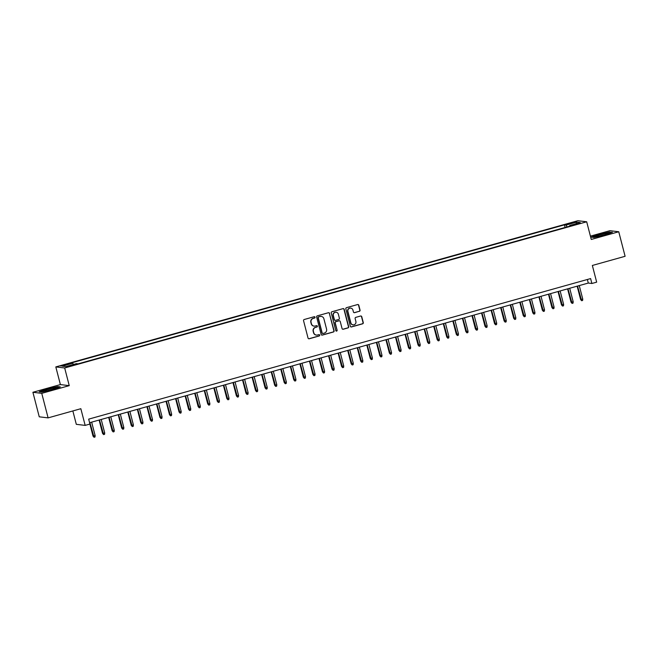 <?xml version="1.0" encoding="UTF-8"?>
<svg xmlns="http://www.w3.org/2000/svg" width="658" height="658" viewBox="0 0 658 658"><rect width="100%" height="100%" fill="white"/><g stroke="black" fill="none" stroke-linecap="round" stroke-linejoin="round"><path stroke-width="0.99" d="M315.05 317.197A0.699 0.683 96.8 0 0 314.22 316.704L304.251 319.5A0.995 0.971 96.8 0 0 303.56 320.726L308.043 338.064A0.995 0.971 96.8 0 0 309.235 338.763L319.204 335.975A0.699 0.683 96.8 0 0 319.114 334.601A0.699 0.683 96.8 0 0 318.859 334.626L317.567 334.988A3.2 3.109 96.8 0 1 313.767 332.742L313.389 331.295A3.2 3.109 96.8 0 1 315.593 327.371L316.885 327.01A0.699 0.683 96.8 0 0 316.794 325.644A0.699 0.683 96.8 0 0 316.539 325.661L315.248 326.023A3.2 3.109 96.8 0 1 311.448 323.785L311.07 322.338A3.2 3.109 96.8 0 1 313.282 318.414L314.573 318.053A0.699 0.683 96.8 0 0 315.05 317.197M313.948 326.097A3.2 3.109 96.8 0 1 311.209 323.752L310.831 322.313A3.2 3.109 96.8 0 1 313.043 318.39L314.327 318.028A0.699 0.683 96.8 0 0 314.359 316.679M308.742 338.771A0.995 0.971 96.8 0 0 308.997 338.738L318.966 335.942A0.699 0.683 96.8 0 0 318.99 334.601M316.268 335.062A3.2 3.109 96.8 0 1 313.529 332.718L313.15 331.27A3.2 3.109 96.8 0 1 315.355 327.347L316.646 326.985A0.699 0.683 96.8 0 0 316.671 325.644M570.79 222.939L568.405 223.843L574.714 222.215L570.79 222.939M359.358 311.349A0.995 0.971 96.8 0 0 360.049 310.124L358.791 305.254A0.995 0.971 96.8 0 0 357.598 304.555L346.527 307.656A0.995 0.971 96.8 0 0 345.837 308.882L350.319 326.228A0.995 0.971 96.8 0 0 351.512 326.927L362.583 323.826A0.995 0.971 96.8 0 0 363.274 322.601L361.752 316.72A0.995 0.971 96.8 0 0 360.568 316.021L355.83 317.345A0.995 0.971 96.8 0 0 355.139 318.571L355.888 321.491A2.673 2.599 96.8 0 1 353.066 324.846A2.673 2.599 96.8 0 1 350.87 322.897L347.918 311.481A2.673 2.599 96.8 0 1 350.747 308.125A2.673 2.599 96.8 0 1 352.935 310.074L353.428 311.974A0.995 0.971 96.8 0 0 354.621 312.673L359.12 311.316A0.995 0.971 96.8 0 0 359.811 310.091L358.552 305.23A0.995 0.971 96.8 0 0 357.845 304.522M41.758 393.344L69.246 385.646L60.388 384.585L32.9 392.275L41.758 393.344L48.1 417.879L80.844 408.708L85.162 425.389L89.94 424.056L88.674 419.146L590.621 278.581L591.887 283.483L596.666 282.15L592.356 265.462L625.1 256.291L618.75 231.756L609.9 230.695L590.415 236.148M69.246 385.646L64.673 367.978L586.697 221.787L591.271 239.454L618.75 231.756M329.6 313.43A0.995 0.971 96.8 0 0 328.416 312.731L317.345 315.832A0.995 0.971 96.8 0 0 316.654 317.057L321.137 334.396A0.995 0.971 96.8 0 0 322.321 335.103L333.4 331.994A0.995 0.971 96.8 0 0 334.091 330.768L329.362 313.405A0.995 0.971 96.8 0 0 328.663 312.698M331.936 311.744L343.007 308.643A0.995 0.971 96.8 0 1 344.2 309.342L348.682 326.689A0.995 0.971 96.8 0 1 347.992 327.914L343.254 329.239A0.995 0.971 96.8 0 1 342.061 328.539L340.244 321.507A0.995 0.971 96.8 0 0 339.059 320.808L335.917 321.688A0.995 0.971 96.8 0 0 335.226 322.913L337.118 330.234A0.699 0.683 96.8 0 1 336.378 331.114A0.699 0.683 96.8 0 1 335.802 330.604L331.245 312.969A0.995 0.971 96.8 0 1 331.936 311.744M48.1 417.879L39.25 416.818L32.9 392.275M64.525 365.322L68.934 363.849L63.036 365.141L60.725 366.021L64.525 365.322M64.673 367.978L55.815 366.917L577.839 220.726L586.697 221.787M565.107 227.454L564.432 224.855L71.097 363.01L72.767 363.208L73.392 364.491M564.432 224.855L566.11 225.052L576.63 222.108L580.266 222.544L569.746 225.488L571.424 225.686L78.08 363.849L76.41 363.644L65.89 366.588L62.255 366.152L72.767 363.208M72.849 410.946L76.303 424.328L85.162 425.389M60.388 384.585L55.815 366.917M89.595 422.716L588.301 283.055L591.887 283.483M587.372 279.486L588.301 283.055M569.746 225.488L569.754 226.155M567.023 226.92L566.11 225.052M576.63 222.108L576.038 223.728M52.426 389.651L60.314 386.904L57.649 386.583L47.088 389.01L39.2 391.757L41.865 392.069L52.426 389.651M609.793 231.961L599.232 234.388L591.336 237.127L594.001 237.448L604.562 235.021L612.458 232.282L609.876 232.274M321.836 335.103A0.995 0.971 96.8 0 0 322.083 335.07L333.162 331.969A0.995 0.971 96.8 0 0 333.845 330.744L329.362 313.405M318.719 316.893A0.699 0.683 96.8 0 0 318.242 317.748L322.173 332.973A0.699 0.683 96.8 0 0 323.004 333.458L324.369 333.08A3.2 3.109 96.8 0 0 326.574 329.156L323.884 318.752A3.2 3.109 96.8 0 0 320.084 316.506L318.48 316.86A0.699 0.683 96.8 0 0 318.003 317.724L318.242 317.748M322.634 333.458A0.699 0.683 96.8 0 1 321.935 332.94L318.003 317.724M321.137 316.408A3.2 3.109 96.8 0 0 319.846 316.482L320.084 316.506M318.48 316.86L319.846 316.482M342.769 329.247A0.995 0.971 96.8 0 0 343.015 329.206L347.753 327.881A0.995 0.971 96.8 0 0 348.444 326.656L343.953 309.318A0.995 0.971 96.8 0 0 343.254 308.61M339.306 320.767A0.995 0.971 96.8 0 0 338.821 320.775L335.679 321.655A0.995 0.971 96.8 0 0 334.988 322.881L337.118 330.234M336.263 331.089A0.699 0.683 96.8 0 0 336.88 330.201M338.36 314.211A2.673 2.599 96.8 0 0 336.164 312.254A2.673 2.599 96.8 0 0 333.335 315.61L334.379 319.632A0.995 0.971 96.8 0 0 335.564 320.339L338.706 319.459A0.995 0.971 96.8 0 0 339.396 318.233L338.36 314.211M336.049 312.246A2.673 2.599 96.8 0 0 333.096 315.585L333.335 315.61M335.078 320.339A0.995 0.971 96.8 0 1 334.141 319.607L333.096 315.585M354.136 312.682A0.995 0.971 96.8 0 0 354.382 312.649L359.12 311.316M350.624 308.109A2.673 2.599 96.8 0 0 347.679 311.448L347.918 311.481M352.943 324.83A2.673 2.599 96.8 0 1 350.632 322.864L347.679 311.448M351.027 326.936A0.995 0.971 96.8 0 0 351.273 326.894L362.344 323.794A0.995 0.971 96.8 0 0 363.035 322.568L361.513 316.695A0.995 0.971 96.8 0 0 360.814 315.988M95.147 435.637L94.999 437.011L94.045 437.274L93 436.065L95.147 435.637L91.659 422.14M94.045 437.274L89.94 422.617M93 436.065L89.891 424.065M48.248 389.339A6.613 0.584 -14.5 0 0 43.502 391.247A6.613 0.584 -14.5 0 0 51.365 389.709A6.613 0.584 -14.5 0 0 56.16 387.973A6.613 0.584 -14.5 0 0 48.248 389.339M52.369 389.421A5.009 0.444 -14.5 0 0 48.865 390.276A5.009 0.444 -14.5 0 0 47.516 390.679M39.735 391.814L47.22 389.215L57.452 386.863L59.664 387.134M595.786 236.312A6.613 0.584 -14.5 0 0 595.646 236.625A6.613 0.584 -14.5 0 0 601.626 235.589A6.613 0.584 -14.5 0 0 608.107 233.483A6.613 0.584 -14.5 0 0 608.296 233.351A6.613 0.584 -14.5 0 0 603.254 233.977A6.613 0.584 -14.5 0 0 595.786 236.312M591.879 237.193L599.364 234.593L609.596 232.241L611.808 232.504M604.505 234.799A5.009 0.444 -14.5 0 0 599.66 236.049M104.712 432.956L104.564 434.329L103.61 434.601L102.558 433.392L104.712 432.956L101.217 419.459M103.61 434.601L99.498 419.944M102.558 433.392L99.111 420.051M114.27 430.283L114.122 431.656L113.168 431.919L112.123 430.71L114.27 430.283L110.783 416.785M113.168 431.919L109.063 417.262M112.123 430.71L108.669 417.369M123.836 427.601L123.688 428.975L122.725 429.246L121.681 428.037L123.836 427.601L120.34 414.104M122.725 429.246L118.621 414.589M121.681 428.037L118.234 414.696M133.393 424.928L133.245 426.302L132.291 426.565L131.238 425.356L133.393 424.928L129.906 411.431M132.291 426.565L128.178 411.908M131.238 425.356L127.792 412.015M142.951 422.247L142.802 423.62L141.848 423.892L140.804 422.683L142.951 422.247L139.463 408.75M141.848 423.892L137.744 409.235M140.804 422.683L137.349 409.342M152.516 419.574L152.368 420.939L151.414 421.21L150.361 420.001L152.516 419.574L149.021 406.068M151.414 421.21L147.302 406.554M150.361 420.001L146.915 406.66M162.074 416.892L161.926 418.266L160.971 418.537L159.927 417.328L162.074 416.892L158.586 403.395M160.971 418.537L156.867 403.88M159.927 417.328L156.472 403.987M171.639 414.219L171.491 415.585L170.529 415.856L169.484 414.647L171.639 414.219L168.144 400.714M170.529 415.856L166.425 401.199M169.484 414.647L166.038 401.306M181.197 411.538L181.049 412.911L180.095 413.175L179.05 411.966L181.197 411.538L177.709 398.041M180.095 413.175L175.982 398.518M179.05 411.966L175.596 398.633M190.762 408.865L190.614 410.23L189.652 410.502L188.607 409.292L190.762 408.865L187.267 395.359M189.652 410.502L185.548 395.845M188.607 409.292L185.161 395.952M200.32 406.183L200.172 407.557L199.218 407.82L198.165 406.611L200.32 406.183L196.832 392.686M199.218 407.82L195.105 393.163M198.165 406.611L194.719 393.278M209.877 403.51L209.729 404.876L208.775 405.147L207.731 403.938L209.877 403.51L206.39 390.005M208.775 405.147L204.671 390.49M207.731 403.938L204.276 390.597M219.443 400.829L219.295 402.202L218.341 402.466L217.288 401.257L219.443 400.829L215.947 387.332M218.341 402.466L214.228 387.809M217.288 401.257L213.842 387.924M229 398.156L228.852 399.521L227.898 399.793L226.854 398.584L229 398.156L225.513 384.65M227.898 399.793L223.794 385.136M226.854 398.584L223.399 385.243M238.566 395.474L238.418 396.848L237.456 397.111L236.411 395.902L238.566 395.474L235.071 381.977M237.456 397.111L233.351 382.454M236.411 395.902L232.965 382.569M248.124 392.793L247.976 394.167L247.021 394.438L245.969 393.229L248.124 392.793L244.636 379.296M247.021 394.438L242.909 379.781M245.969 393.229L242.522 379.888M257.681 390.12L257.533 391.494L256.579 391.757L255.534 390.548L257.681 390.12L254.194 376.623M256.579 391.757L252.475 377.1M255.534 390.548L252.08 377.207M267.247 387.439L267.099 388.812L266.145 389.084L265.092 387.875L267.247 387.439L263.751 373.941M266.145 389.084L262.032 374.427M265.092 387.875L261.645 374.534M276.804 384.766L276.656 386.139L275.702 386.402L274.657 385.193L276.804 384.766L273.317 371.268M275.702 386.402L271.598 371.745M274.657 385.193L271.203 371.852M286.37 382.084L286.222 383.458L285.259 383.729L284.215 382.52L286.37 382.084L282.874 368.587M285.259 383.729L281.155 369.072M284.215 382.52L280.769 369.179M295.927 379.411L295.779 380.785L294.825 381.048L293.781 379.839L295.927 379.411L292.44 365.914M294.825 381.048L290.713 366.391M293.781 379.839L290.326 366.498M305.493 376.73L305.345 378.103L304.383 378.375L303.338 377.166L305.493 376.73L301.997 363.232M304.383 378.375L300.278 363.718M303.338 377.166L299.892 363.825M315.05 374.057L314.902 375.422L313.948 375.693L312.895 374.484L315.05 374.057L311.563 360.551M313.948 375.693L309.836 361.036M312.895 374.484L309.449 361.143M324.608 371.375L324.46 372.749L323.506 373.02L322.461 371.811L324.608 371.375L321.12 357.878M323.506 373.02L319.401 358.363M322.461 371.811L319.007 358.47M334.174 368.702L334.025 370.067L333.071 370.339L332.019 369.13L334.174 368.702L330.678 355.197M333.071 370.339L328.959 355.682M332.019 369.13L328.572 355.789M343.731 366.021L343.583 367.394L342.629 367.658L341.584 366.448L343.731 366.021L340.244 352.524M342.629 367.658L338.525 353.001M341.584 366.448L338.13 353.116M353.297 363.348L353.149 364.713L352.186 364.984L351.142 363.775L353.297 363.348L349.801 349.842M352.186 364.984L348.082 350.327M351.142 363.775L347.695 350.434M362.854 360.666L362.706 362.04L361.752 362.303L360.699 361.094L362.854 360.666L359.367 347.169M361.752 362.303L357.639 347.646M360.699 361.094L357.253 347.761M372.412 357.993L372.264 359.358L371.309 359.63L370.265 358.421L372.412 357.993L368.924 344.488M371.309 359.63L367.205 344.973M370.265 358.421L366.81 345.08M381.977 355.312L381.829 356.685L380.875 356.949L379.822 355.739L381.977 355.312L378.482 341.815M380.875 356.949L376.763 342.292M379.822 355.739L376.376 342.407M391.535 352.639L391.387 354.004L390.433 354.275L389.388 353.066L391.535 352.639L388.047 339.133M390.433 354.275L386.328 339.618M389.388 353.066L385.933 339.725M401.1 349.957L400.952 351.331L399.99 351.594L398.945 350.385L401.1 349.957L397.605 336.46M399.99 351.594L395.886 336.937M398.945 350.385L395.499 337.052M410.658 347.276L410.51 348.65L409.556 348.921L408.511 347.712L410.658 347.276L407.17 333.779M409.556 348.921L405.443 334.264M408.511 347.712L405.057 334.371M420.223 344.603L420.075 345.976L419.113 346.24L418.069 345.031L420.223 344.603L416.728 331.106M419.113 346.24L415.009 331.583M418.069 345.031L414.622 331.69M429.781 341.921L429.633 343.295L428.679 343.566L427.626 342.357L429.781 341.921L426.294 328.424M428.679 343.566L424.566 328.91M427.626 342.357L424.18 329.016M439.338 339.248L439.19 340.622L438.236 340.885L437.192 339.676L439.338 339.248L435.851 325.751M438.236 340.885L434.132 326.228M437.192 339.676L433.737 326.335M448.904 336.567L448.756 337.941L447.802 338.212L446.749 337.003L448.904 336.567L445.408 323.07M447.802 338.212L443.689 323.555M446.749 337.003L443.303 323.662M458.462 333.894L458.313 335.267L457.359 335.531L456.315 334.322L458.462 333.894L454.974 320.397M457.359 335.531L453.255 320.874M456.315 334.322L452.86 320.981M468.027 331.213L467.879 332.586L466.917 332.858L465.872 331.648L468.027 331.213L464.532 317.715M466.917 332.858L462.813 318.201M465.872 331.648L462.426 318.308M477.585 328.539L477.437 329.913L476.482 330.176L475.43 328.967L477.585 328.539L474.097 315.034M476.482 330.176L472.37 315.519M475.43 328.967L471.983 315.626M487.142 325.858L486.994 327.232L486.04 327.503L484.995 326.294L487.142 325.858L483.655 312.361M486.04 327.503L481.936 312.846M484.995 326.294L481.541 312.953M496.708 323.185L496.56 324.55L495.606 324.822L494.553 323.613L496.708 323.185L493.212 309.679M495.606 324.822L491.493 310.165M494.553 323.613L491.107 310.272M506.265 320.504L506.117 321.877L505.163 322.14L504.118 320.931L506.265 320.504L502.778 307.006M505.163 322.14L501.059 307.483M504.118 320.931L500.664 307.599M515.831 317.83L515.683 319.196L514.721 319.467L513.676 318.258L515.831 317.83L512.335 304.325M514.721 319.467L510.616 304.81M513.676 318.258L510.23 304.917M525.388 315.149L525.24 316.523L524.286 316.786L523.242 315.577L525.388 315.149L521.901 301.652M524.286 316.786L520.174 302.129M523.242 315.577L519.787 302.244M534.954 312.476L534.806 313.841L533.844 314.113L532.799 312.904L534.954 312.476L531.458 298.971M533.844 314.113L529.739 299.456M532.799 312.904L529.353 299.563M544.511 309.795L544.363 311.168L543.409 311.431L542.356 310.222L544.511 309.795L541.024 296.297M543.409 311.431L539.297 296.774M542.356 310.222L538.91 296.89M554.069 307.121L553.921 308.487L552.967 308.758L551.922 307.549L554.069 307.121L550.582 293.616M552.967 308.758L548.862 294.101M551.922 307.549L548.468 294.208M563.635 304.44L563.487 305.814L562.532 306.077L561.48 304.868L563.635 304.44L560.139 290.943M562.532 306.077L558.42 291.42M561.48 304.868L558.033 291.535M573.192 301.759L573.044 303.132L572.09 303.404L571.045 302.195L573.192 301.759L569.705 288.262M572.09 303.404L567.986 288.747M571.045 302.195L567.591 288.854M582.758 299.086L582.61 300.459L581.647 300.722L580.603 299.513L582.758 299.086L579.262 285.588M581.647 300.722L577.543 286.065M580.603 299.513L577.156 286.172M63.176 365.667L63.036 365.141M65.282 365.108L65.142 364.557"/></g></svg>
